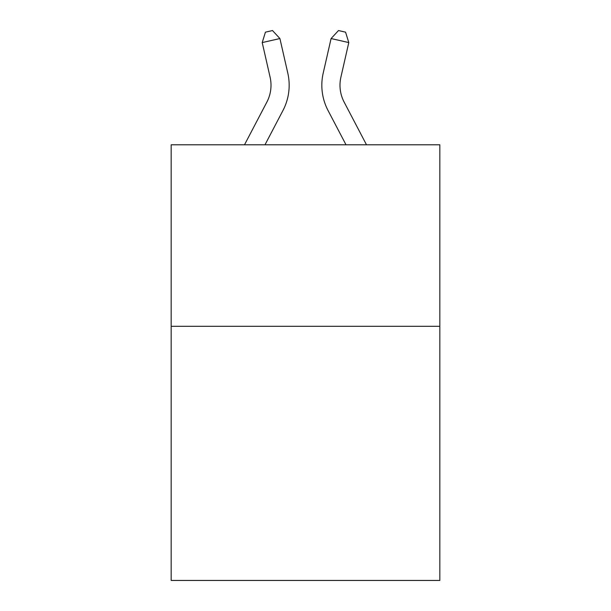 <?xml version="1.0" encoding="UTF-8"?>
<svg xmlns="http://www.w3.org/2000/svg" width="611" height="611" viewBox="0 0 611 611"><rect width="100%" height="100%" fill="white"/><g stroke="black" fill="none" stroke-linecap="round" stroke-linejoin="round"><path stroke-width="0.92" d="M439.828 326.312L439.828 580.45L171.172 580.45L171.172 144.792L439.828 144.792L439.828 326.312L171.172 326.312M244.499 144.792L266.862 102.098A36.309 36.309 -36.3 0 0 270.1 77.185L262.218 42.579L265.426 32.162L272.506 30.55L279.914 38.546L287.804 73.152A54.455 54.455 129.3 0 1 282.946 110.522L264.991 144.792L282.946 110.522M366.501 144.792L344.138 102.098A36.309 36.309 36.3 0 1 340.9 77.185L348.782 42.579L331.086 38.546L323.196 73.152A54.455 54.455 -129.3 0 0 328.054 110.522L346.009 144.792L328.054 110.522M266.862 102.098A36.309 36.309 -50.7 0 0 270.1 77.185A36.309 36.309 -50.7 0 1 266.862 102.098A36.309 36.309 -50.7 0 0 270.1 77.185A36.309 36.309 -50.7 0 1 266.862 102.098A36.309 36.309 -50.7 0 0 270.1 77.185A36.309 36.309 -50.7 0 1 266.862 102.098A36.309 36.309 -50.7 0 0 270.1 77.185A36.309 36.309 -50.7 0 1 266.862 102.098A36.309 36.309 -50.7 0 0 270.1 77.185A36.309 36.309 -50.7 0 1 266.862 102.098A36.309 36.309 -50.7 0 0 270.1 77.185A36.309 36.309 -50.7 0 1 266.862 102.098A36.309 36.309 -50.7 0 0 270.1 77.185A36.309 36.309 -50.7 0 1 266.862 102.098A36.309 36.309 -50.7 0 0 270.1 77.185A36.309 36.309 -50.7 0 1 266.862 102.098A36.309 36.309 -50.7 0 0 270.1 77.185A36.309 36.309 -50.7 0 1 266.862 102.098A36.309 36.309 -50.7 0 0 270.1 77.185A36.309 36.309 -50.7 0 1 266.862 102.098A36.309 36.309 -50.7 0 0 270.1 77.185A36.309 36.309 -50.7 0 1 266.862 102.098A36.309 36.309 -50.7 0 0 270.1 77.185A36.309 36.309 -50.7 0 1 266.862 102.098A36.309 36.309 -50.7 0 0 270.1 77.185A36.309 36.309 -50.7 0 1 266.862 102.098A36.309 36.309 -50.7 0 0 270.1 77.185A36.309 36.309 -50.7 0 1 266.862 102.098A36.309 36.309 -50.7 0 0 270.1 77.185A36.309 36.309 -50.7 0 1 266.862 102.098A36.309 36.309 -50.7 0 0 270.1 77.185A36.309 36.309 -50.7 0 1 266.862 102.098A36.309 36.309 -50.7 0 0 270.1 77.185A36.309 36.309 -50.7 0 1 266.862 102.098A36.309 36.309 -50.7 0 0 270.1 77.185A36.309 36.309 -50.7 0 1 266.862 102.098A36.309 36.309 -50.7 0 0 270.1 77.185A36.309 36.309 -50.7 0 1 266.862 102.098A36.309 36.309 -50.7 0 0 270.1 77.185A36.309 36.309 -50.7 0 1 266.862 102.098A36.309 36.309 -50.7 0 0 270.1 77.185A36.309 36.309 -50.7 0 1 266.862 102.098A36.309 36.309 -50.7 0 0 270.1 77.185A36.309 36.309 -50.7 0 1 266.862 102.098A36.309 36.309 -50.7 0 0 270.1 77.185A36.309 36.309 -50.7 0 1 266.862 102.098A36.309 36.309 -50.7 0 0 270.1 77.185A36.309 36.309 -50.7 0 1 266.862 102.098A36.309 36.309 -50.7 0 0 270.1 77.185A36.309 36.309 -50.7 0 1 266.862 102.098A36.309 36.309 -50.7 0 0 270.1 77.185A36.309 36.309 -50.7 0 1 266.862 102.098A36.309 36.309 -50.7 0 0 270.1 77.185M262.218 42.579L279.914 38.546L287.804 73.152M344.138 102.098A36.309 36.309 50.7 0 1 340.9 77.185A36.309 36.309 50.7 0 0 344.138 102.098A36.309 36.309 50.7 0 1 340.9 77.185A36.309 36.309 50.7 0 0 344.138 102.098A36.309 36.309 50.7 0 1 340.9 77.185A36.309 36.309 50.7 0 0 344.138 102.098A36.309 36.309 50.7 0 1 340.9 77.185A36.309 36.309 50.7 0 0 344.138 102.098A36.309 36.309 50.7 0 1 340.9 77.185A36.309 36.309 50.7 0 0 344.138 102.098A36.309 36.309 50.7 0 1 340.9 77.185A36.309 36.309 50.7 0 0 344.138 102.098A36.309 36.309 50.7 0 1 340.9 77.185A36.309 36.309 50.7 0 0 344.138 102.098A36.309 36.309 50.7 0 1 340.9 77.185A36.309 36.309 50.7 0 0 344.138 102.098A36.309 36.309 50.7 0 1 340.9 77.185A36.309 36.309 50.7 0 0 344.138 102.098A36.309 36.309 50.7 0 1 340.9 77.185A36.309 36.309 50.7 0 0 344.138 102.098A36.309 36.309 50.7 0 1 340.9 77.185A36.309 36.309 50.7 0 0 344.138 102.098A36.309 36.309 50.7 0 1 340.9 77.185A36.309 36.309 50.7 0 0 344.138 102.098A36.309 36.309 50.7 0 1 340.9 77.185A36.309 36.309 50.7 0 0 344.138 102.098A36.309 36.309 50.7 0 1 340.9 77.185A36.309 36.309 50.7 0 0 344.138 102.098A36.309 36.309 50.7 0 1 340.9 77.185A36.309 36.309 50.7 0 0 344.138 102.098A36.309 36.309 50.7 0 1 340.9 77.185A36.309 36.309 50.7 0 0 344.138 102.098A36.309 36.309 50.7 0 1 340.9 77.185A36.309 36.309 50.7 0 0 344.138 102.098A36.309 36.309 50.7 0 1 340.9 77.185A36.309 36.309 50.7 0 0 344.138 102.098A36.309 36.309 50.7 0 1 340.9 77.185A36.309 36.309 50.7 0 0 344.138 102.098A36.309 36.309 50.7 0 1 340.9 77.185A36.309 36.309 50.7 0 0 344.138 102.098A36.309 36.309 50.7 0 1 340.9 77.185A36.309 36.309 50.7 0 0 344.138 102.098A36.309 36.309 50.7 0 1 340.9 77.185A36.309 36.309 50.7 0 0 344.138 102.098A36.309 36.309 50.7 0 1 340.9 77.185A36.309 36.309 50.7 0 0 344.138 102.098A36.309 36.309 50.7 0 1 340.9 77.185A36.309 36.309 50.7 0 0 344.138 102.098A36.309 36.309 50.7 0 1 340.9 77.185A36.309 36.309 50.7 0 0 344.138 102.098A36.309 36.309 50.7 0 1 340.9 77.185A36.309 36.309 50.7 0 0 344.138 102.098A36.309 36.309 50.7 0 1 340.9 77.185M348.782 42.579L345.574 32.162L338.494 30.55L331.086 38.546L323.196 73.152"/></g></svg>
